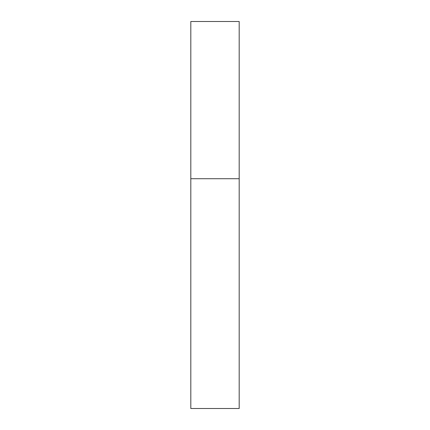 <?xml version="1.0" encoding="UTF-8"?>
<svg xmlns="http://www.w3.org/2000/svg" width="430" height="430" viewBox="0 0 430 430"><rect width="100%" height="100%" fill="white"/><g stroke="black" fill="none" stroke-linecap="round" stroke-linejoin="round"><path stroke-width="0.64" d="M190.812 178.719L239.188 178.719L239.188 21.5L190.812 21.5L190.812 408.5L239.188 408.5L239.188 178.719L190.812 178.719"/></g></svg>
